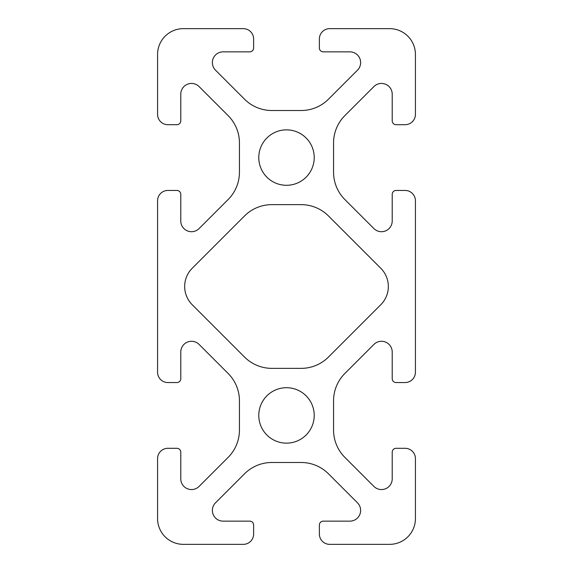 <?xml version="1.0" encoding="UTF-8"?>
<svg xmlns="http://www.w3.org/2000/svg" width="573" height="573" viewBox="0 0 573 573"><rect width="100%" height="100%" fill="white"/><g stroke="black" fill="none" stroke-linecap="round" stroke-linejoin="round"><path stroke-width="0.43" stroke-dasharray="2.87 2.15" d="M314.219 157.575A27.719 27.719 0 0 0 286.5 129.856A27.719 27.719 0 0 0 258.781 157.575A27.719 27.719 0 0 0 286.5 185.294A27.719 27.719 0 0 0 314.219 157.575M314.219 415.425A27.719 27.719 0 0 0 286.5 387.706A27.719 27.719 0 0 0 258.781 415.425A27.719 27.719 0 0 0 286.5 443.144A27.719 27.719 0 0 0 314.219 415.425M380.78 304.736A25.785 25.785 0 0 0 380.78 268.264L328.479 215.964A38.678 38.678 0 0 0 301.126 204.633L271.874 204.633A38.678 38.678 0 0 0 244.521 215.964L192.22 268.264A25.785 25.785 0 0 0 192.22 304.736L244.521 357.036A38.678 38.678 0 0 0 271.874 368.367L301.126 368.367A38.678 38.678 0 0 0 328.479 357.036L380.78 304.736M360.632 510.414A10.729 10.729 0 0 1 349.902 521.144L323.244 521.144A3.868 3.868 0 0 0 319.376 525.011L319.376 534.036A10.314 10.314 0 0 0 329.69 544.35L389.64 544.35A25.785 25.785 0 0 0 415.425 518.565L415.425 458.615A10.314 10.314 0 0 0 405.111 448.301L396.086 448.301A3.868 3.868 0 0 0 392.219 452.169L392.219 478.827A10.729 10.729 0 0 1 373.897 486.413L344.889 457.404A38.678 38.678 0 0 1 333.558 430.051L333.558 400.799A38.678 38.678 0 0 1 344.889 373.446L373.897 344.437A10.729 10.729 0 0 1 392.219 352.023L392.219 378.681A3.868 3.868 0 0 0 396.086 382.549L405.111 382.549A10.314 10.314 0 0 0 415.425 372.235L415.425 200.765A10.314 10.314 0 0 0 405.111 190.451L396.086 190.451A3.868 3.868 0 0 0 392.219 194.319L392.219 220.977A10.729 10.729 0 0 1 373.897 228.563L344.889 199.554A38.678 38.678 0 0 1 333.558 172.201L333.558 142.949A38.678 38.678 0 0 1 344.889 115.596L373.897 86.587A10.729 10.729 0 0 1 392.219 94.173L392.219 120.831A3.868 3.868 0 0 0 396.086 124.699L405.111 124.699A10.314 10.314 0 0 0 415.425 114.385L415.425 54.435A25.785 25.785 0 0 0 389.64 28.65L329.69 28.65A10.314 10.314 0 0 0 319.376 38.964L319.376 47.989A3.868 3.868 0 0 0 323.244 51.857L349.902 51.857A10.729 10.729 0 0 1 357.488 70.178L328.479 99.186A38.678 38.678 0 0 1 301.126 110.517L271.874 110.517A38.678 38.678 0 0 1 244.521 99.186L215.512 70.178A10.729 10.729 0 0 1 223.098 51.857L249.756 51.857A3.868 3.868 0 0 0 253.624 47.989L253.624 38.964A10.314 10.314 0 0 0 243.31 28.65L183.36 28.65A25.785 25.785 0 0 0 157.575 54.435L157.575 114.385A10.314 10.314 0 0 0 167.889 124.699L176.914 124.699A3.868 3.868 0 0 0 180.782 120.831L180.782 94.173A10.729 10.729 0 0 1 199.103 86.587L228.111 115.596A38.678 38.678 0 0 1 239.442 142.949L239.442 172.201A38.678 38.678 0 0 1 228.111 199.554L199.103 228.563A10.729 10.729 0 0 1 180.782 220.977L180.782 194.319A3.868 3.868 0 0 0 176.914 190.451L167.889 190.451A10.314 10.314 0 0 0 157.575 200.765L157.575 372.235A10.314 10.314 0 0 0 167.889 382.549L176.914 382.549A3.868 3.868 0 0 0 180.782 378.681L180.782 352.023A10.729 10.729 0 0 1 199.103 344.437L228.111 373.446A38.678 38.678 0 0 1 239.442 400.799L239.442 430.051A38.678 38.678 0 0 1 228.111 457.404L199.103 486.413A10.729 10.729 0 0 1 180.782 478.827L180.782 452.169A3.868 3.868 0 0 0 176.914 448.301L167.889 448.301A10.314 10.314 0 0 0 157.575 458.615L157.575 518.565A25.785 25.785 0 0 0 183.36 544.35L243.31 544.35A10.314 10.314 0 0 0 253.624 534.036L253.624 525.011A3.868 3.868 0 0 0 249.756 521.144L223.098 521.144A10.729 10.729 0 0 1 215.512 502.822L244.521 473.814A38.678 38.678 0 0 1 271.874 462.483L301.126 462.483A38.678 38.678 0 0 1 328.479 473.814L357.488 502.822A10.729 10.729 0 0 1 360.632 510.414"/><path stroke-width="0.86" d="M314.219 157.575A27.719 27.719 0 0 0 286.5 129.856A27.719 27.719 0 0 0 258.781 157.575A27.719 27.719 0 0 0 286.5 185.294A27.719 27.719 0 0 0 314.219 157.575M314.219 415.425A27.719 27.719 0 0 0 286.5 387.706A27.719 27.719 0 0 0 258.781 415.425A27.719 27.719 0 0 0 286.5 443.144A27.719 27.719 0 0 0 314.219 415.425M380.78 304.736A25.785 25.785 0 0 0 380.78 268.264L328.479 215.964A38.678 38.678 0 0 0 301.126 204.633L271.874 204.633A38.678 38.678 0 0 0 244.521 215.964L192.22 268.264A25.785 25.785 0 0 0 192.22 304.736L244.521 357.036A38.678 38.678 0 0 0 271.874 368.367L301.126 368.367A38.678 38.678 0 0 0 328.479 357.036L380.78 304.736M360.632 510.414A10.729 10.729 0 0 1 349.902 521.144L323.244 521.144A3.868 3.868 0 0 0 319.376 525.011L319.376 534.036A10.314 10.314 0 0 0 329.69 544.35L389.64 544.35A25.785 25.785 0 0 0 415.425 518.565L415.425 458.615A10.314 10.314 0 0 0 405.111 448.301L396.086 448.301A3.868 3.868 0 0 0 392.219 452.169L392.219 478.827A10.729 10.729 0 0 1 373.897 486.413L344.889 457.404A38.678 38.678 0 0 1 333.558 430.051L333.558 400.799A38.678 38.678 0 0 1 344.889 373.446L373.897 344.437A10.729 10.729 0 0 1 392.219 352.023L392.219 378.681A3.868 3.868 0 0 0 396.086 382.549L405.111 382.549A10.314 10.314 0 0 0 415.425 372.235L415.425 200.765A10.314 10.314 0 0 0 405.111 190.451L396.086 190.451A3.868 3.868 0 0 0 392.219 194.319L392.219 220.977A10.729 10.729 0 0 1 373.897 228.563L344.889 199.554A38.678 38.678 0 0 1 333.558 172.201L333.558 142.949A38.678 38.678 0 0 1 344.889 115.596L373.897 86.587A10.729 10.729 0 0 1 392.219 94.173L392.219 120.831A3.868 3.868 0 0 0 396.086 124.699L405.111 124.699A10.314 10.314 0 0 0 415.425 114.385L415.425 54.435A25.785 25.785 0 0 0 389.64 28.65L329.69 28.65A10.314 10.314 0 0 0 319.376 38.964L319.376 47.989A3.868 3.868 0 0 0 323.244 51.857L349.902 51.857A10.729 10.729 0 0 1 357.488 70.178L328.479 99.186A38.678 38.678 0 0 1 301.126 110.517L271.874 110.517A38.678 38.678 0 0 1 244.521 99.186L215.512 70.178A10.729 10.729 0 0 1 223.098 51.857L249.756 51.857A3.868 3.868 0 0 0 253.624 47.989L253.624 38.964A10.314 10.314 0 0 0 243.31 28.65L183.36 28.65A25.785 25.785 0 0 0 157.575 54.435L157.575 114.385A10.314 10.314 0 0 0 167.889 124.699L176.914 124.699A3.868 3.868 0 0 0 180.782 120.831L180.782 94.173A10.729 10.729 0 0 1 199.103 86.587L228.111 115.596A38.678 38.678 0 0 1 239.442 142.949L239.442 172.201A38.678 38.678 0 0 1 228.111 199.554L199.103 228.563A10.729 10.729 0 0 1 180.782 220.977L180.782 194.319A3.868 3.868 0 0 0 176.914 190.451L167.889 190.451A10.314 10.314 0 0 0 157.575 200.765L157.575 372.235A10.314 10.314 0 0 0 167.889 382.549L176.914 382.549A3.868 3.868 0 0 0 180.782 378.681L180.782 352.023A10.729 10.729 0 0 1 199.103 344.437L228.111 373.446A38.678 38.678 0 0 1 239.442 400.799L239.442 430.051A38.678 38.678 0 0 1 228.111 457.404L199.103 486.413A10.729 10.729 0 0 1 180.782 478.827L180.782 452.169A3.868 3.868 0 0 0 176.914 448.301L167.889 448.301A10.314 10.314 0 0 0 157.575 458.615L157.575 518.565A25.785 25.785 0 0 0 183.36 544.35L243.31 544.35A10.314 10.314 0 0 0 253.624 534.036L253.624 525.011A3.868 3.868 0 0 0 249.756 521.144L223.098 521.144A10.729 10.729 0 0 1 215.512 502.822L244.521 473.814A38.678 38.678 0 0 1 271.874 462.483L301.126 462.483A38.678 38.678 0 0 1 328.479 473.814L357.488 502.822A10.729 10.729 0 0 1 360.632 510.414"/></g></svg>
